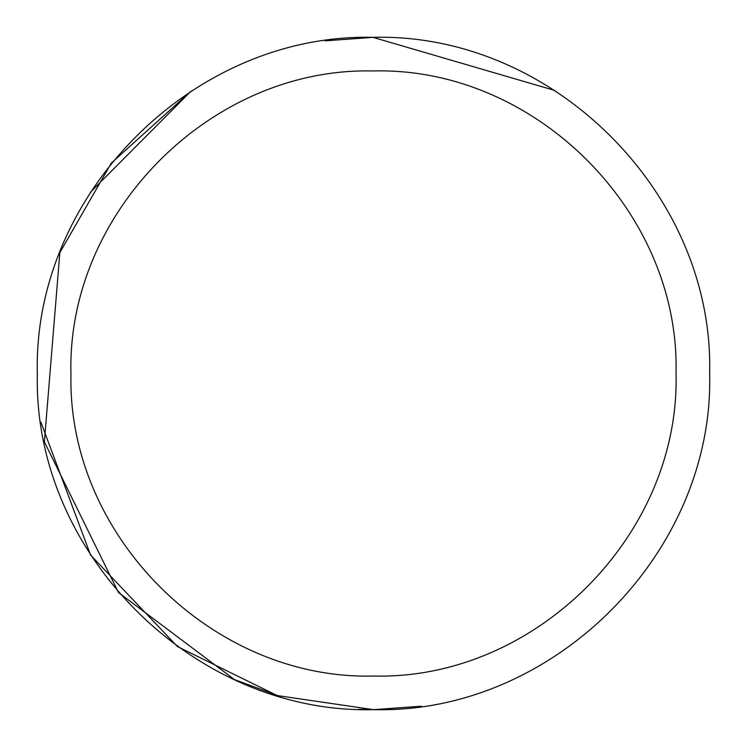 <?xml version="1.0" encoding="UTF-8"?>
<svg xmlns="http://www.w3.org/2000/svg" width="747" height="747" viewBox="0 0 747 747"><rect width="100%" height="100%" fill="white"/><g stroke="black" fill="none" stroke-linecap="round" stroke-linejoin="round"><path stroke-width="1.12" d="M358.448 709.314L373.5 709.65C553.21 714.291 714.421 552.957 709.65 373.248C714.151 193.529 552.696 32.438 372.996 37.35C193.277 32.98 32.308 194.565 37.35 374.266C33.083 553.648 194.369 714.319 373.5 709.65L421.364 706.223M554.89 90.49L372.996 37.35L325.132 40.852M190.802 91.33L111.378 163.051L59.853 252.57L44.381 441.879L118.437 592.455L234.334 679.49M235.09 679.835L279.723 696.307M190.933 91.246L90.35 192.324M40.88 422.12L90.555 555.002L177.45 646.557L277.202 695.56L373.5 709.65M373.5 676.035C535.244 680.209 680.33 535.011 676.035 373.276C680.087 211.532 534.777 66.548 373.042 70.965C211.298 67.034 66.427 212.456 70.965 374.182C67.118 535.636 212.279 680.237 373.5 676.035"/></g></svg>
